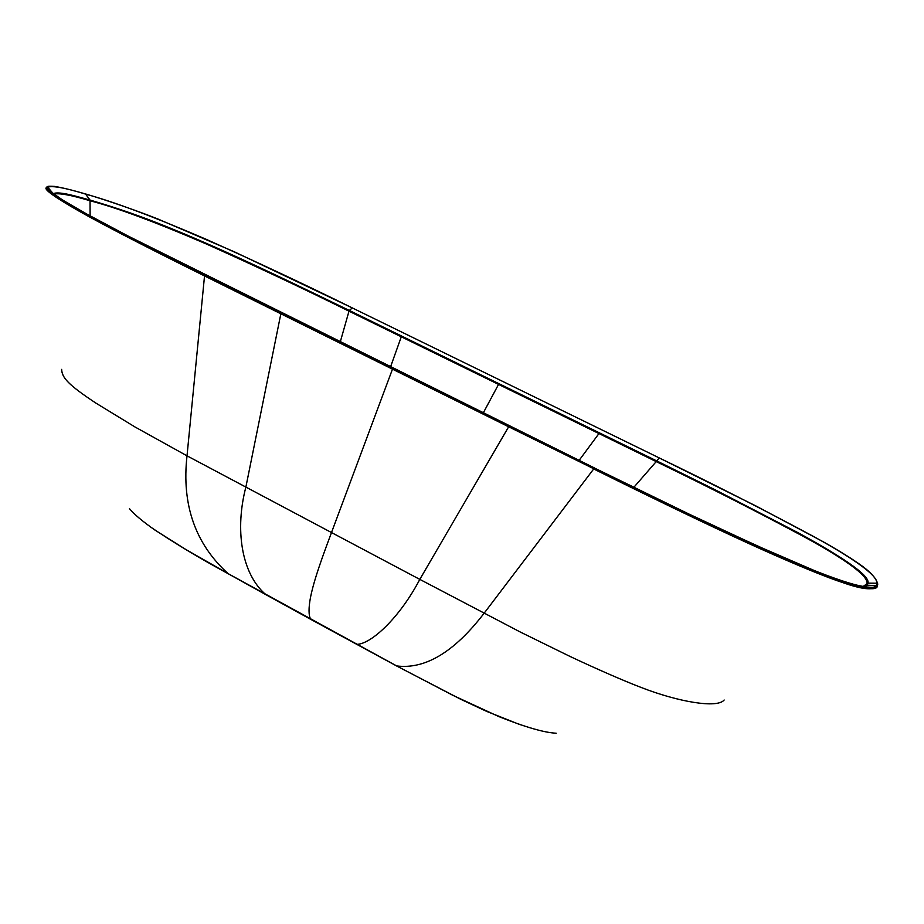 <?xml version="1.0" encoding="UTF-8"?>
<svg xmlns="http://www.w3.org/2000/svg" width="924" height="924" viewBox="0 0 924 924"><rect width="100%" height="100%" fill="white"/><g stroke="black" fill="none" stroke-linecap="round" stroke-linejoin="round"><path stroke-width="1.39" d="M85.447 193.936L90.032 200.058C132.086 212.508 155.301 221.899 185.424 234.35C217.325 247.99 246.454 260.395 349.099 310.349L656.791 460.937L659.216 457.911L352.344 307.946L348.614 310.984L401.293 336.786L401.778 336.128M53.835 194.144C58.951 192.839 71.102 195.056 90.263 200.82C116.874 207.727 155.578 222.118 206.364 243.994C255.775 266.158 303.199 288.496 348.614 310.984M390.54 366.874L401.293 336.786L656.479 461.723C708.512 486.879 758.454 512.312 806.329 538.011C853.487 563.894 868.133 577.477 867.024 583.448L866.573 585.158L864.286 586.959M862.785 586.671L867.913 583.148C870.235 576.333 847.135 559.621 798.625 532.998L715.626 490.043L656.918 460.995L656.479 461.723M61.642 369.381C62.024 377.639 67.764 384.453 95.842 403.072L134.904 426.923L187.018 455.832L204.527 275.93L508.65 426.784L419.808 579.383L520.42 632.097L570.2 656.525C596.269 668.803 623.769 680.838 641.187 687.479C678.274 701.951 717.359 708.616 724.162 700.011M877.049 586.636C872.66 590.471 861.457 589.2 843.416 582.813C826.599 577.373 798.994 566.066 760.602 548.891C727.916 534.164 675.825 509.736 593.693 468.965L484.037 613.34C454.273 652.044 425.144 669.565 396.639 665.927L453.153 695.472L498.752 716.55C525.236 727.13 544.398 732.686 556.236 733.217M352.552 308.038L234.373 251.813L157.808 218.965C140.24 211.908 106.734 200.104 85.632 193.982C73.111 190.309 62.786 187.78 54.631 186.405C45.08 185.84 48.568 186.833 47.343 186.706L46.431 187.295C42.804 194.121 128.297 237.884 204.597 275.745L204.527 275.93C133.287 240.621 98.856 222.268 79.452 211.353C54.62 197.182 43.59 189.27 46.362 187.641M90.102 215.87L90.032 200.058C78.517 197.008 59.275 190.852 53.257 193.67L47.736 187.202C52.46 185.493 65.177 187.826 85.874 194.19C113.525 201.663 153.546 216.666 205.925 239.201C256.826 261.942 305.636 284.858 352.344 307.946L659.297 457.946M599.457 432.871L579.129 460.371M864.229 586.913L866.573 585.158L876.345 585.689C878.481 586.301 870.512 593.866 812.612 569.808L756.814 545.703L689.477 514.298L594.375 467.994C659.447 500.6 723.677 530.988 787.04 559.159C849.78 586.417 875.016 591.037 876.379 585.319L876.922 583.217L867.913 583.148L867.255 585.215L864.252 586.948M508.65 426.784L593.786 468.768C659.644 501.801 724.682 532.547 788.888 561.018C852.436 588.519 876.495 592.296 877.338 586.266L877.708 584.43M396.812 666.008L228.136 573.642L185.851 549.503L155.047 530.145C142.608 521.425 134.084 514.275 129.475 508.674M356.837 644.455L356.652 644.351C371.044 644.351 399.746 617.694 419.808 579.383L331.497 532.547C316.817 571.482 312.843 585.862 310.476 597.505C308.501 608.084 308.558 615.349 310.672 619.288L310.88 619.392M392.481 369.161L331.497 532.547L187.018 455.832C181.543 504.654 195.253 543.924 228.136 573.642L228.459 573.827M265.916 594.652L265.662 594.513C240.991 573.157 234.95 528.736 245.865 487.133L280.85 313.79M659.216 457.911L756.213 506.109L822.903 541.591C839.258 550.796 852.459 559.032 862.508 566.297C871.17 572.764 876.125 578.447 877.396 583.356L876.922 583.217C877.742 577.165 861.595 562.843 813.27 536.336C764.079 509.909 712.727 483.772 659.216 457.911M340.263 341.949L349.214 310.395M483.298 412.866L498.937 383.679M633.806 487.364L656.791 460.937M877.627 583.552L877.211 582.097M876.402 585.504L874.358 587.029M204.597 275.745L205.301 275.029L594.294 467.96M205.186 275.04C129.372 237.433 44.953 194.236 47.736 187.202L47.459 187.249C49.7 189.339 40.113 184.546 62.855 200.173L86.567 213.929L128.136 236.059L594.351 467.914L593.786 468.768M396.731 666.031L460.787 699.306L486.809 711.457L520.339 724.786M310.811 619.392L396.662 665.996M265.835 594.652L310.707 619.334M228.344 573.816L265.708 594.582M228.205 573.735C198.822 557.796 172.892 542.18 150.404 526.899"/></g></svg>
